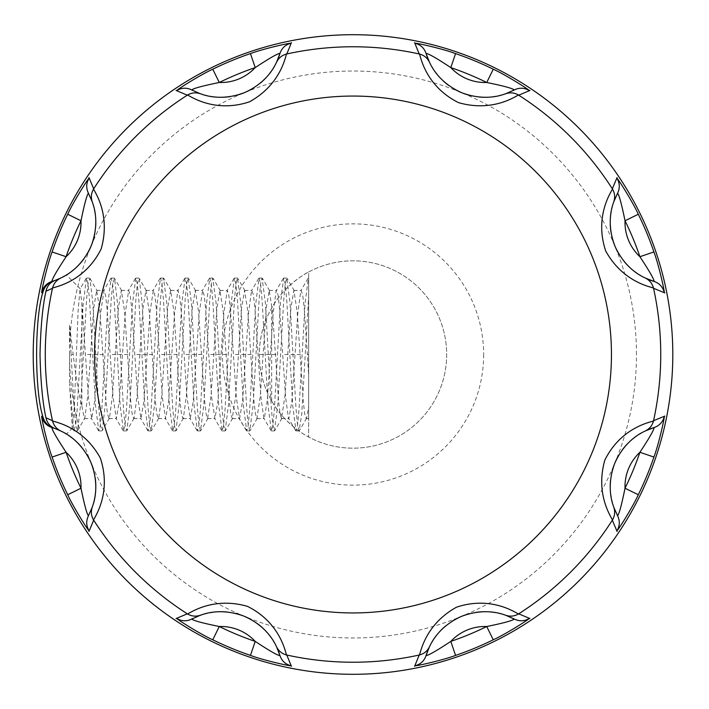 <?xml version="1.0" encoding="UTF-8"?>
<svg xmlns="http://www.w3.org/2000/svg" width="709" height="709" viewBox="0 0 709 709"><rect width="100%" height="100%" fill="white"/><g stroke="black" fill="none" stroke-linecap="round" stroke-linejoin="round"><path stroke-width="0.53" stroke-dasharray="3.54 2.66" d="M308.645 272.008A93.668 93.668 0 0 1 446.679 354.5A93.668 93.668 0 0 1 306.173 435.618A93.668 93.668 0 0 1 306.173 273.382A93.668 93.668 0 0 1 446.679 354.5A93.668 93.668 0 0 1 308.645 436.992C309.771 437.843 284.77 425.081 271.671 400.939A93.668 93.668 0 0 1 271.671 308.06C284.77 283.919 309.771 271.157 308.645 272.008L308.645 436.992L308.645 272.008M308.645 354.5L308.645 278.088L308.645 418.585L308.645 354.5L307.378 354.5L308.645 374.769M483.653 354.5A130.642 130.642 0 0 1 287.694 467.639A130.642 130.642 0 0 1 287.694 241.361A130.642 130.642 0 0 1 483.653 354.5M69.544 325.254L71.086 354.5L69.544 354.5L69.544 325.254L73.187 354.5C75.996 377.888 78.894 395.081 81.872 406.071L81.872 302.938L80.028 288.926L78.105 311.162L74.33 407.179L72.247 427.899L69.544 383.737L73.816 430.611L75.659 425.418L77.157 409.713L83.148 304.179L86.489 278.088L88.031 283.901L89.573 300.465L95.555 406.08L98.817 430.912L100.315 425.418L101.812 409.713L107.795 304.179L111.136 278.088L112.678 283.901L114.22 300.465L120.211 406.08L123.463 430.912L124.961 425.418L126.459 409.713L132.45 304.179L135.791 278.088L137.333 283.901L138.867 300.465L144.858 406.08L148.11 430.912L149.608 425.418L151.106 409.713L157.097 304.179L160.438 278.088L161.98 283.901L163.522 300.465L169.504 406.08L172.766 430.912L174.263 425.418L175.761 409.713L181.743 304.179L185.084 278.088L186.627 283.901L188.169 300.465L194.16 406.08L197.412 430.912L198.91 425.418L200.408 409.713L206.399 304.179L209.74 278.088L211.273 283.901L212.815 300.465L218.806 406.089L222.059 430.912L223.557 425.418L225.054 409.713L231.045 304.179L234.387 278.088L235.929 283.901L237.471 300.465L243.453 406.089L246.714 430.912L248.212 425.418L249.701 409.713L255.692 304.179L259.033 278.088L260.575 283.901L262.117 300.465L268.108 406.089L271.361 430.912L272.859 425.418L274.356 409.713L280.339 304.179L283.689 278.088L285.222 283.901L286.764 300.465L292.755 406.089L296.007 430.912L297.505 425.418L299.003 409.713L304.994 304.179L308.335 278.088M81.872 302.938L88.412 397.359L91.7 418.585L94.678 401.002L100.634 312.908L104.019 290.415L105.561 295.29L107.103 309.186L113.059 397.359L116.347 418.585L119.325 401.002L125.28 312.908L128.675 290.415L130.217 295.29L131.75 309.186L137.706 397.359L140.994 418.585L143.971 401.002L149.927 312.908L153.321 290.415L154.863 295.29L156.405 309.186L162.361 397.359L165.649 418.585L168.627 401.002L174.582 312.908L177.968 290.415L179.51 295.29L181.052 309.186L187.008 397.359L190.296 418.585L193.273 401.002L199.229 312.908L202.623 290.415L204.157 295.29L205.699 309.186L211.654 397.359L214.942 418.585L217.92 401.002L223.876 312.908L227.27 290.415L228.812 295.29L230.354 309.186L236.31 397.359L239.598 418.585L242.575 401.002L248.531 312.908L251.5 290.77L251.917 290.415L253.459 295.29L255.001 309.186L260.956 397.359L263.828 418.23L264.244 418.585L267.222 401.002L273.178 312.908L276.156 290.77L276.572 290.415L278.105 295.29L279.647 309.186L285.603 397.359L288.474 418.23L288.891 418.585L291.869 401.002L297.824 312.908L300.802 290.77L301.219 290.415L302.761 295.29L304.294 309.186L307.378 354.5M73.187 354.5L71.086 354.5L74.161 408.535L75.703 425.099L77.591 430.611L80.587 404.821L86.578 299.287L88.076 283.582L89.919 278.389L92.826 302.92L98.817 408.535L100.359 425.099L102.247 430.611L105.242 404.821L111.224 299.287L112.722 283.582L114.566 278.389L117.472 302.92L123.463 408.535L125.006 425.099L126.893 430.611L129.889 404.821L135.88 299.287L137.369 283.582L139.221 278.389L142.128 302.92L148.11 408.535L149.652 425.099L151.194 430.912L154.535 404.821L160.526 299.287L162.024 283.582L163.522 278.088L166.775 302.92L172.766 408.535L174.308 425.099L175.841 430.912L179.182 404.821L185.173 299.287L186.671 283.582L188.169 278.088L191.421 302.92L197.412 408.535L198.954 425.099L200.496 430.912L203.838 404.821L209.82 299.287L211.317 283.582L212.815 278.088L216.077 302.92L222.059 408.535L223.601 425.099L225.143 430.912L228.484 404.821L234.475 299.287L235.973 283.582L237.471 278.088L240.723 302.92L246.714 408.535L248.247 425.099L249.79 430.912L253.131 404.821L259.122 299.287L260.62 283.582L262.117 278.088L265.37 302.92L271.361 408.535L272.903 425.099L274.445 430.912L277.786 404.821L283.768 299.287L285.266 283.582L286.764 278.088L290.025 302.92L296.007 408.535L297.55 425.099L299.092 430.912L301.742 414.145L308.645 296.397M81.872 406.071L84.362 418.585L84.779 418.23L87.756 396.092L93.712 307.998L96.69 290.415L99.978 311.641L105.933 399.814L107.467 413.71L109.009 418.585L109.425 418.23L112.403 396.092L118.359 307.998L121.336 290.415L124.624 311.641L130.58 399.814L132.122 413.71L133.664 418.585L134.072 418.23L137.05 396.092L143.005 307.998L145.983 290.415L149.271 311.641L155.227 399.814L156.769 413.71L158.311 418.585L158.727 418.23L161.705 396.092L167.661 307.998L170.639 290.415L173.927 311.641L179.882 399.814L181.415 413.71L182.957 418.585L183.374 418.23L186.352 396.083L192.307 307.998L195.285 290.415L198.573 311.641L204.529 399.814L206.071 413.71L207.613 418.585L210.998 396.092L216.954 307.998L219.932 290.415L223.22 311.641L229.175 399.814L230.717 413.71L232.26 418.585L235.654 396.092L241.601 308.007L244.578 290.415L247.875 311.641L253.822 399.814L255.364 413.71L256.906 418.585L260.3 396.092L266.256 307.998L269.234 290.415L272.522 311.641L278.477 399.814L280.02 413.71L281.553 418.585L284.947 396.092L290.903 307.998L293.881 290.415L297.168 311.641L303.124 399.814L304.666 413.71L306.208 418.585L306.616 418.23L308.645 406.62M636.478 354.5A283.467 283.467 0 0 0 211.273 109.009A283.467 283.467 0 0 0 211.273 599.991A283.467 283.467 0 0 0 636.478 354.5M60.176 430.682L55.719 428.821M57.261 429.415L60.575 430.868M60.877 431.01L61.594 431.364M62.454 431.799L64.554 432.942M72.478 427.979L66.416 434.041L60.575 430.877M56.064 280.046L60.07 278.362M61.772 277.547L62.516 277.166M63.934 276.413L65.024 275.792M60.54 278.141L59.937 278.424M59.928 278.424L56.029 280.064M69.544 354.5L69.544 383.737M617.078 194.16A61.621 61.621 0 0 0 613.799 201.71A61.621 61.621 0 0 1 617.078 194.16M613.675 202.065A61.621 61.621 0 0 0 613.409 202.845A61.621 61.621 0 0 1 613.675 202.065M612.966 204.227A61.621 61.621 0 0 0 612.372 206.257A61.621 61.621 0 0 1 612.966 204.227M611.752 208.756A61.621 61.621 0 0 0 611.211 211.388A61.621 61.621 0 0 1 611.752 208.756M610.298 219.134A61.621 61.621 0 0 0 610.254 224.824A61.621 61.621 0 0 1 610.298 219.134M610.936 231.861A61.621 61.621 0 0 0 612.505 239.101A61.621 61.621 0 0 1 610.936 231.861M619.515 255.001A61.621 61.621 0 0 0 624.248 261.594A61.621 61.621 0 0 1 619.515 255.001M629.22 266.956A61.621 61.621 0 0 0 634.342 271.352A61.621 61.621 0 0 1 629.22 266.956M636.753 273.107A61.621 61.621 0 0 0 638.986 274.578A61.621 61.621 0 0 1 636.753 273.107M641.193 275.907A61.621 61.621 0 0 0 643.054 276.927A61.621 61.621 0 0 1 641.193 275.907M644.357 277.6A61.621 61.621 0 0 0 645.11 277.963A61.621 61.621 0 0 1 644.357 277.6M429.379 62.055A61.621 61.621 0 0 0 429.902 63.136A61.621 61.621 0 0 1 429.379 62.055M430.567 64.43A61.621 61.621 0 0 0 431.577 66.274A61.621 61.621 0 0 1 430.567 64.43M432.907 68.489A61.621 61.621 0 0 0 434.387 70.732A61.621 61.621 0 0 1 432.907 68.489M439.217 76.847A61.621 61.621 0 0 0 443.214 80.906A61.621 61.621 0 0 1 439.217 76.847M448.673 85.408A61.621 61.621 0 0 0 454.903 89.414A61.621 61.621 0 0 1 448.673 85.408M471.095 95.697A61.621 61.621 0 0 0 479.116 97.009A61.621 61.621 0 0 1 471.095 95.697M486.418 97.284A61.621 61.621 0 0 0 493.145 96.77A61.621 61.621 0 0 1 486.418 97.284M496.087 96.309A61.621 61.621 0 0 0 498.711 95.777A61.621 61.621 0 0 1 496.087 96.309M501.21 95.148A61.621 61.621 0 0 0 503.248 94.563A61.621 61.621 0 0 1 501.21 95.148M504.648 94.111A61.621 61.621 0 0 0 505.437 93.836A61.621 61.621 0 0 1 504.648 94.111M505.801 93.712A61.621 61.621 0 0 0 513.351 90.433A61.621 61.621 0 0 1 505.801 93.712M192.671 90.433A61.621 61.621 0 0 0 200.222 93.712A61.621 61.621 0 0 1 192.671 90.433M200.576 93.836A61.621 61.621 0 0 0 201.356 94.102A61.621 61.621 0 0 1 200.576 93.836M202.739 94.545A61.621 61.621 0 0 0 204.768 95.139A61.621 61.621 0 0 1 202.739 94.545M207.267 95.759A61.621 61.621 0 0 0 209.899 96.3A61.621 61.621 0 0 1 207.267 95.759M217.645 97.213A61.621 61.621 0 0 0 223.335 97.257A61.621 61.621 0 0 1 217.645 97.213M230.372 96.575A61.621 61.621 0 0 0 237.612 95.006A61.621 61.621 0 0 1 230.372 96.575M253.512 87.996A61.621 61.621 0 0 0 260.106 83.263A61.621 61.621 0 0 1 253.512 87.996M265.467 78.291A61.621 61.621 0 0 0 269.863 73.169A61.621 61.621 0 0 1 265.467 78.291M271.618 70.758A61.621 61.621 0 0 0 273.089 68.525A61.621 61.621 0 0 1 271.618 70.758M274.418 66.318A61.621 61.621 0 0 0 275.438 64.457A61.621 61.621 0 0 1 274.418 66.318M276.111 63.154A61.621 61.621 0 0 0 276.475 62.401A61.621 61.621 0 0 1 276.111 63.154M95.804 221.43A61.621 61.621 0 0 0 95.263 214.233A61.621 61.621 0 0 1 95.804 221.43M94.421 209.421A61.621 61.621 0 0 0 93.721 206.532A61.621 61.621 0 0 1 94.421 209.421M92.87 203.634A61.621 61.621 0 0 0 92.48 202.455A61.621 61.621 0 0 1 92.87 203.634M92.347 202.065A61.621 61.621 0 0 0 88.465 193.265A61.621 61.621 0 0 1 92.347 202.065M51.943 281.446A61.621 61.621 0 0 0 53.308 281.021A61.621 61.621 0 0 1 51.943 281.446M54.992 280.445A61.621 61.621 0 0 0 66.416 274.959A61.621 61.621 0 0 1 54.992 280.445M67.47 274.303A61.621 61.621 0 0 0 71.919 271.157A61.621 61.621 0 0 1 67.47 274.303M75.376 268.277A61.621 61.621 0 0 0 79.754 263.925A61.621 61.621 0 0 1 75.376 268.277M83.777 259.015A61.621 61.621 0 0 0 87.083 254.061A61.621 61.621 0 0 1 83.777 259.015M94.758 233.793A61.621 61.621 0 0 0 95.635 227.057A61.621 61.621 0 0 1 94.758 233.793M95.812 486.56A61.621 61.621 0 0 0 95.812 485.851A61.621 61.621 0 0 1 95.812 486.56M95.228 478.079A61.621 61.621 0 0 0 93.623 470.271A61.621 61.621 0 0 1 95.228 478.079M86.631 454.203A61.621 61.621 0 0 0 81.934 447.601A61.621 61.621 0 0 1 86.631 454.203M76.909 442.15A61.621 61.621 0 0 0 71.68 437.648A61.621 61.621 0 0 1 76.909 442.15M69.012 435.716A61.621 61.621 0 0 0 66.646 434.174A61.621 61.621 0 0 1 69.012 435.716M64.404 432.853A61.621 61.621 0 0 0 62.631 431.896A61.621 61.621 0 0 1 64.404 432.853M61.47 431.302A61.621 61.621 0 0 0 51.943 427.554A61.621 61.621 0 0 1 61.47 431.302M88.465 515.735A61.621 61.621 0 0 0 92.223 507.289A61.621 61.621 0 0 1 88.465 515.735M276.643 646.945A61.621 61.621 0 0 0 276.12 645.864A61.621 61.621 0 0 1 276.643 646.945M275.455 644.57A61.621 61.621 0 0 0 274.436 642.726A61.621 61.621 0 0 1 275.455 644.57M273.116 640.511A61.621 61.621 0 0 0 271.636 638.268A61.621 61.621 0 0 1 273.116 640.511M266.806 632.153A61.621 61.621 0 0 0 262.809 628.094A61.621 61.621 0 0 1 266.806 632.153M257.349 623.592A61.621 61.621 0 0 0 251.119 619.586A61.621 61.621 0 0 1 257.349 623.592M234.927 613.303A61.621 61.621 0 0 0 226.907 611.991A61.621 61.621 0 0 1 234.927 613.303M219.604 611.716A61.621 61.621 0 0 0 212.877 612.23A61.621 61.621 0 0 1 219.604 611.716M209.926 612.691A61.621 61.621 0 0 0 207.312 613.223A61.621 61.621 0 0 1 209.926 612.691M204.812 613.852A61.621 61.621 0 0 0 202.774 614.437A61.621 61.621 0 0 1 204.812 613.852M201.374 614.889A61.621 61.621 0 0 0 200.585 615.164A61.621 61.621 0 0 1 201.374 614.889M200.222 615.288A61.621 61.621 0 0 0 192.671 618.567A61.621 61.621 0 0 1 200.222 615.288M513.351 618.567A61.621 61.621 0 0 0 505.801 615.288A61.621 61.621 0 0 1 513.351 618.567M505.446 615.164A61.621 61.621 0 0 0 504.666 614.898A61.621 61.621 0 0 1 505.446 615.164M503.284 614.455A61.621 61.621 0 0 0 501.254 613.861A61.621 61.621 0 0 1 503.284 614.455M498.755 613.241A61.621 61.621 0 0 0 496.123 612.7A61.621 61.621 0 0 1 498.755 613.241M488.377 611.787A61.621 61.621 0 0 0 482.687 611.743A61.621 61.621 0 0 1 488.377 611.787M475.642 612.425A61.621 61.621 0 0 0 468.41 613.994A61.621 61.621 0 0 1 475.642 612.425M452.51 621.004A61.621 61.621 0 0 0 445.917 625.737A61.621 61.621 0 0 1 452.51 621.004M440.555 630.709A61.621 61.621 0 0 0 436.159 635.831A61.621 61.621 0 0 1 440.555 630.709M434.404 638.242A61.621 61.621 0 0 0 432.933 640.475A61.621 61.621 0 0 1 434.404 638.242M431.604 642.682A61.621 61.621 0 0 0 430.585 644.543A61.621 61.621 0 0 1 431.604 642.682M429.911 645.846A61.621 61.621 0 0 0 429.548 646.599A61.621 61.621 0 0 1 429.911 645.846M645.456 430.868A61.621 61.621 0 0 0 644.375 431.391A61.621 61.621 0 0 1 645.456 430.868M643.081 432.056A61.621 61.621 0 0 0 641.237 433.075A61.621 61.621 0 0 1 643.081 432.056M639.022 434.395A61.621 61.621 0 0 0 636.779 435.875A61.621 61.621 0 0 1 639.022 434.395M630.664 440.706A61.621 61.621 0 0 0 626.605 444.703A61.621 61.621 0 0 1 630.664 440.706M622.103 450.162A61.621 61.621 0 0 0 618.097 456.392A61.621 61.621 0 0 1 622.103 450.162M611.814 472.584A61.621 61.621 0 0 0 610.502 480.605A61.621 61.621 0 0 1 611.814 472.584M610.227 487.907A61.621 61.621 0 0 0 610.741 494.634A61.621 61.621 0 0 1 610.227 487.907M611.202 497.585A61.621 61.621 0 0 0 611.734 500.199A61.621 61.621 0 0 1 611.202 497.585M612.363 502.699A61.621 61.621 0 0 0 612.948 504.737A61.621 61.621 0 0 1 612.363 502.699M613.4 506.137A61.621 61.621 0 0 0 613.675 506.926A61.621 61.621 0 0 1 613.4 506.137M613.799 507.289A61.621 61.621 0 0 0 617.078 514.84A61.621 61.621 0 0 1 613.799 507.289M271.671 400.939L271.671 308.06M300.634 354.5L282.147 354.5M275.978 354.5L257.491 354.5M251.332 354.5L232.844 354.5M226.685 354.5L208.198 354.5M202.03 354.5L183.542 354.5M103.434 354.5L84.947 354.5M177.383 354.5L158.896 354.5M128.09 354.5L109.603 354.5M152.736 354.5L134.249 354.5M295.662 430.611L288.474 418.23M307.99 278.389L300.802 290.77M299.092 430.912L296.007 430.912M306.616 418.23L299.437 430.611M306.208 418.585L308.645 418.585M281.553 418.585L288.891 418.585M293.881 290.415L301.219 290.415M271.015 430.611L263.828 418.23M283.334 278.389L276.156 290.77M274.445 430.912L271.361 430.912M286.764 278.088L283.689 278.088M281.969 418.23L274.791 430.611M294.297 290.77L287.11 278.389M256.906 418.585L264.244 418.585M269.234 290.415L276.572 290.415M246.36 430.611L239.181 418.23M258.688 278.389L251.5 290.77M249.79 430.912L246.714 430.912M262.117 278.088L259.033 278.088M257.323 418.23L250.144 430.611M269.65 290.77L262.463 278.389M232.26 418.585L239.598 418.585M244.578 290.415L251.917 290.415M221.713 430.611L214.535 418.23M234.041 278.389L226.853 290.77M225.143 430.912L222.059 430.912M237.471 278.088L234.387 278.088M232.676 418.23L225.489 430.611M244.995 290.77L237.816 278.389M80.285 288.829L66.416 274.959M207.613 418.585L214.942 418.585M219.932 290.415L227.27 290.415M197.067 430.611L189.879 418.23M209.385 278.389L202.207 290.77M200.496 430.912L197.412 430.912M212.815 278.088L209.74 278.088M208.021 418.23L200.842 430.611M220.348 290.77L213.17 278.389M73.816 430.611L72.247 427.899M86.144 278.389L80.028 288.926M77.246 430.912L74.161 430.912M89.573 278.088L86.489 278.088M182.957 418.585L190.296 418.585M195.285 290.415L202.623 290.415M172.411 430.611L165.232 418.23M184.739 278.389L177.56 290.77M175.841 430.912L172.766 430.912M188.169 278.088L185.084 278.088M183.374 418.23L176.195 430.611M195.702 290.77L188.514 278.389M77.591 430.611L84.779 418.23M89.919 278.389L97.098 290.77M84.362 418.585L91.7 418.585M96.69 290.415L104.019 290.415M98.471 430.611L91.284 418.23M110.79 278.389L103.611 290.77M101.892 430.912L98.817 430.912M114.22 278.088L111.136 278.088M158.311 418.585L165.649 418.585M170.639 290.415L177.968 290.415M147.764 430.611L140.586 418.23M160.092 278.389L152.905 290.77M151.194 430.912L148.11 430.912M163.522 278.088L160.438 278.088M158.727 418.23L151.54 430.611M171.046 290.77L163.868 278.389M109.425 418.23L102.247 430.611M121.753 290.77L114.566 278.389M109.009 418.585L116.347 418.585M121.336 290.415L128.675 290.415M123.118 430.611L115.93 418.23M135.437 278.389L128.258 290.77M126.548 430.912L123.463 430.912M138.867 278.088L135.791 278.088M133.664 418.585L140.994 418.585M145.983 290.415L153.321 290.415M134.072 418.23L126.893 430.611M146.4 290.77L139.221 278.389"/><path stroke-width="1.06" d="M672.806 354.5A319.794 319.794 0 0 0 193.114 77.547A319.794 319.794 0 0 0 193.114 631.453A319.794 319.794 0 0 0 672.806 354.5M664.847 292.906L653.538 288.297C652.404 283.662 649.71 280.277 645.456 278.132C646.785 278.256 627.048 272.407 615.208 246.759C604.431 219.79 614.668 200.514 613.799 201.71L617.761 192.883M617.069 531.449L612.328 520.193C614.987 521.815 593.991 497.771 604.883 460.008C622.874 423.858 656.924 421.359 653.538 420.703L664.847 416.094M638.295 494.749L625.028 488.226C624.204 492.143 619.923 513.564 617.557 515.735C620.091 520.947 619.852 526.016 616.821 530.961C618.718 529.348 633.323 505.942 638.295 494.749A317.898 317.898 0 0 0 653.911 457.057C658.306 445.624 664.528 418.744 664.324 416.263C662.977 421.899 659.556 425.666 654.079 427.554A61.621 61.621 0 0 0 645.456 430.868L654.504 427.421M414.605 666.336L419.214 655.027C419.95 658.058 422.103 626.198 456.499 607.205C494.785 594.364 520.636 616.67 518.704 613.817L529.96 618.558M493.26 639.784C504.454 634.812 527.851 620.207 529.472 618.31C524.527 621.341 519.458 621.58 514.247 619.046A61.621 61.621 0 0 0 513.351 618.567A61.621 61.621 0 0 1 514.247 619.046C512.075 621.412 490.655 625.692 486.737 626.517A46.829 46.829 0 0 0 450.8 641.406C447.441 643.595 429.264 655.71 426.056 655.568C424.177 661.054 420.41 664.466 414.774 665.813C417.255 666.017 444.135 659.795 455.568 655.4L450.8 641.406A303.106 303.106 0 0 0 486.737 626.517L493.26 639.784A317.898 317.898 0 0 1 455.568 655.4M176.062 618.558L187.318 613.817C185.696 616.476 209.74 595.48 247.494 606.372C283.644 624.363 286.152 658.413 286.808 655.027L291.417 666.336M212.762 639.784L219.285 626.517C215.368 625.692 193.947 621.412 191.776 619.046C186.564 621.58 181.495 621.341 176.55 618.31C178.163 620.207 201.569 634.812 212.762 639.784A317.898 317.898 0 0 0 250.454 655.4C261.887 659.795 288.767 666.017 291.248 665.813C285.612 664.466 281.845 661.054 279.958 655.568A61.621 61.621 0 0 0 276.643 646.945L280.09 655.993M51.943 427.554C51.801 430.762 63.916 448.93 66.105 452.289L52.111 457.057C47.716 445.624 41.494 418.744 41.698 416.263C43.045 421.899 46.457 425.666 51.943 427.554L54.992 428.555C50.126 426.596 47.113 423.007 45.97 417.787L52.484 420.694C49.479 421.438 81.322 423.61 100.306 457.987C113.148 496.309 90.832 522.134 93.694 520.193L88.953 531.449M89.201 530.961C87.304 529.348 72.699 505.942 67.718 494.749L80.994 488.226A46.829 46.829 0 0 0 66.105 452.289A303.106 303.106 0 0 0 80.994 488.226C81.819 492.143 86.099 513.564 88.465 515.735C85.931 520.947 86.17 526.016 89.201 530.961M42.895 292.338L41.698 292.737C43.045 287.101 46.457 283.334 51.943 281.446L53.308 281.021C47.822 283.006 44.357 286.773 42.895 292.338C34.519 317.978 34.519 391.022 42.895 416.662C44.357 422.227 47.822 425.994 53.308 427.979M41.698 292.737C41.494 290.256 47.716 263.376 52.111 251.943L66.105 256.711A46.829 46.829 0 0 0 80.994 220.774A303.106 303.106 0 0 0 66.105 256.711C63.916 260.07 51.801 278.238 51.943 281.446M89.201 178.039C87.304 179.652 72.699 203.058 67.718 214.251L80.994 220.774C81.819 216.857 86.099 195.436 88.465 193.265C85.931 188.053 86.17 182.984 89.201 178.039M88.953 177.551L93.694 188.807C91.027 187.176 112.031 211.202 101.139 248.983C83.166 285.115 49.134 287.641 52.484 288.306L45.97 291.213C47.113 285.993 50.126 282.404 54.992 280.445L56.029 280.064M291.417 42.664L286.808 53.973C286.073 50.942 283.919 82.802 249.524 101.795C211.238 114.636 185.386 92.33 187.318 95.183L176.062 90.442M176.55 90.69C178.163 88.793 201.569 74.188 212.762 69.216L219.285 82.483A46.829 46.829 0 0 0 255.222 67.594A303.106 303.106 0 0 0 219.285 82.483C215.368 83.308 193.947 87.588 191.776 89.954A61.621 61.621 0 0 0 192.671 90.433A61.621 61.621 0 0 1 191.776 89.954C186.564 87.42 181.495 87.659 176.55 90.69M291.248 43.187C288.767 42.983 261.887 49.205 250.454 53.6L255.222 67.594C258.581 65.405 276.749 53.29 279.958 53.432C281.845 47.946 285.612 44.534 291.248 43.187M529.96 90.442L518.704 95.183C520.326 92.525 496.273 113.52 458.519 102.628C422.369 84.637 419.87 50.587 419.214 53.973L414.605 42.664M280.09 53.007L276.643 62.055C278.788 57.801 282.173 55.107 286.808 53.973A307.733 307.733 0 0 1 419.214 53.973C423.849 55.107 427.235 57.801 429.379 62.055A61.621 61.621 0 0 1 426.056 53.432C424.177 47.946 420.41 44.534 414.774 43.187C417.255 42.983 444.135 49.205 455.568 53.6L450.8 67.594A46.829 46.829 0 0 0 486.737 82.483A303.106 303.106 0 0 0 450.8 67.594C447.441 65.405 429.264 53.29 426.056 53.432A61.621 61.621 0 0 0 429.379 62.055L425.932 53.007M529.472 90.69C527.851 88.793 504.454 74.188 493.26 69.216L486.737 82.483C490.655 83.308 512.075 87.588 514.247 89.954C519.458 87.42 524.527 87.659 529.472 90.69M617.761 516.117L613.799 507.289C614.65 508.318 604.83 490.229 614.597 463.713C626.047 437.028 646.918 430.638 645.456 430.868C649.71 428.723 652.404 425.338 653.538 420.703A307.733 307.733 0 0 0 653.538 288.297C656.569 287.562 624.709 285.408 605.716 251.013C592.875 212.727 615.182 186.875 612.328 188.807L617.069 177.551M616.821 178.039C618.718 179.652 633.323 203.058 638.295 214.251L625.028 220.774A46.829 46.829 0 0 0 639.917 256.711A303.106 303.106 0 0 0 625.028 220.774C624.204 216.857 619.923 195.436 617.557 193.265A61.621 61.621 0 0 0 617.078 194.16A61.621 61.621 0 0 1 617.557 193.265C620.091 188.053 619.852 182.984 616.821 178.039M664.324 292.737C664.528 290.256 658.306 263.376 653.911 251.943L639.917 256.711C642.106 260.07 654.221 278.238 654.079 281.446C659.556 283.334 662.977 287.101 664.324 292.737M654.504 281.579L645.456 278.132M514.628 89.751L505.801 93.712C510.32 92.223 514.628 92.711 518.704 95.183A307.733 307.733 0 0 1 612.328 188.807C614.8 192.883 615.288 197.191 613.799 201.71A61.621 61.621 0 0 0 613.675 202.065A61.621 61.621 0 0 1 613.799 201.71M88.262 192.883L92.223 201.71C90.725 197.191 91.222 192.883 93.694 188.807A307.733 307.733 0 0 1 187.318 95.183C191.395 92.711 195.702 92.223 200.222 93.712L191.386 89.751M55.719 428.821L57.261 429.415M60.07 278.362L60.575 278.132C56.312 280.277 53.618 283.662 52.484 288.306A307.733 307.733 0 0 0 52.484 420.694C53.618 425.338 56.312 428.723 60.575 430.868L60.877 431.01M61.594 431.364L62.454 431.799M64.554 432.942L66.416 434.041M92.223 201.719A61.621 61.621 0 0 0 92.223 201.71C91.364 200.682 101.192 218.744 91.426 245.287C79.984 271.955 59.113 278.362 60.575 278.132L54.992 280.445A61.621 61.621 0 0 1 53.308 281.021L56.064 280.046M62.516 277.166L63.934 276.413M65.024 275.792L61.772 277.547M45.97 417.787C42.629 402.889 40.643 381.788 40.014 354.5C40.643 327.212 42.629 306.111 45.97 291.213M191.386 619.249L200.222 615.288C195.702 616.777 191.395 616.289 187.318 613.817A307.733 307.733 0 0 1 93.694 520.193C91.222 516.117 90.725 511.809 92.223 507.289L88.262 516.117M250.454 655.4L255.222 641.406C258.581 643.595 276.749 655.71 279.958 655.568A61.621 61.621 0 0 0 276.643 646.945C278.788 651.199 282.173 653.893 286.808 655.027A307.733 307.733 0 0 0 419.214 655.027C423.849 653.893 427.235 651.199 429.379 646.945C429.255 648.274 435.104 628.537 460.753 616.697C487.721 605.929 506.997 616.156 505.801 615.288L514.628 619.249M425.932 655.993L429.379 646.945M613.799 507.289A61.621 61.621 0 0 1 613.675 506.926A61.621 61.621 0 0 0 613.799 507.289C615.288 511.809 614.8 516.117 612.328 520.193A307.733 307.733 0 0 1 518.704 613.817C514.628 616.289 510.32 616.777 505.801 615.288A61.621 61.621 0 0 0 505.446 615.164A61.621 61.621 0 0 1 505.801 615.288M653.911 457.057L639.917 452.289C642.106 448.93 654.221 430.762 654.079 427.554A61.621 61.621 0 0 0 645.456 430.868M613.409 202.845A61.621 61.621 0 0 0 612.966 204.227A61.621 61.621 0 0 1 613.409 202.845M612.372 206.257A61.621 61.621 0 0 0 611.752 208.756A61.621 61.621 0 0 1 612.372 206.257M611.211 211.388A61.621 61.621 0 0 0 610.298 219.134A61.621 61.621 0 0 1 611.211 211.388M610.254 224.824A61.621 61.621 0 0 0 610.936 231.861A61.621 61.621 0 0 1 610.254 224.824M612.505 239.101A61.621 61.621 0 0 0 619.515 255.001A61.621 61.621 0 0 1 612.505 239.101M624.248 261.594A61.621 61.621 0 0 0 629.22 266.956A61.621 61.621 0 0 1 624.248 261.594M634.342 271.352A61.621 61.621 0 0 0 636.753 273.107A61.621 61.621 0 0 1 634.342 271.352M638.986 274.578A61.621 61.621 0 0 0 641.193 275.907A61.621 61.621 0 0 1 638.986 274.578M643.054 276.927A61.621 61.621 0 0 0 644.357 277.6A61.621 61.621 0 0 1 643.054 276.927M645.11 277.963A61.621 61.621 0 0 0 654.079 281.446A61.621 61.621 0 0 1 645.11 277.963M200.222 615.288A61.621 61.621 0 0 1 200.585 615.164A61.621 61.621 0 0 0 200.222 615.288C199.194 616.148 217.282 606.319 243.799 616.086C270.483 627.536 276.873 648.407 276.643 646.945M54.992 428.555L60.575 430.868C59.246 430.744 78.991 436.611 90.814 462.241C101.591 489.237 91.346 508.486 92.223 507.289A61.621 61.621 0 0 0 95.812 486.56A61.621 61.621 0 0 1 92.223 507.289M505.801 93.712A61.621 61.621 0 0 1 505.437 93.836A61.621 61.621 0 0 0 505.801 93.712C506.829 92.852 488.74 102.681 462.224 92.914C435.539 81.464 429.149 60.593 429.379 62.055M276.643 62.055C276.767 60.726 270.918 80.463 245.27 92.303C218.301 103.071 199.025 92.844 200.222 93.712A61.621 61.621 0 0 0 200.576 93.836A61.621 61.621 0 0 1 200.222 93.712M429.902 63.136A61.621 61.621 0 0 0 430.567 64.43A61.621 61.621 0 0 1 429.902 63.136M431.577 66.274A61.621 61.621 0 0 0 432.907 68.489A61.621 61.621 0 0 1 431.577 66.274M434.387 70.732A61.621 61.621 0 0 0 439.217 76.847A61.621 61.621 0 0 1 434.387 70.732M443.214 80.906A61.621 61.621 0 0 0 448.673 85.408A61.621 61.621 0 0 1 443.214 80.906M454.903 89.414A61.621 61.621 0 0 0 471.095 95.697A61.621 61.621 0 0 1 454.903 89.414M479.116 97.009A61.621 61.621 0 0 0 486.418 97.284A61.621 61.621 0 0 1 479.116 97.009M493.145 96.77A61.621 61.621 0 0 0 496.087 96.309A61.621 61.621 0 0 1 493.145 96.77M498.711 95.777A61.621 61.621 0 0 0 501.21 95.148A61.621 61.621 0 0 1 498.711 95.777M503.248 94.563A61.621 61.621 0 0 0 504.648 94.111A61.621 61.621 0 0 1 503.248 94.563M513.351 90.433A61.621 61.621 0 0 0 514.247 89.954A61.621 61.621 0 0 1 513.351 90.433M201.356 94.102A61.621 61.621 0 0 0 202.739 94.545A61.621 61.621 0 0 1 201.356 94.102M204.768 95.139A61.621 61.621 0 0 0 207.267 95.759A61.621 61.621 0 0 1 204.768 95.139M209.899 96.3A61.621 61.621 0 0 0 217.645 97.213A61.621 61.621 0 0 1 209.899 96.3M223.335 97.257A61.621 61.621 0 0 0 230.372 96.575A61.621 61.621 0 0 1 223.335 97.257M237.612 95.006A61.621 61.621 0 0 0 253.512 87.996A61.621 61.621 0 0 1 237.612 95.006M260.106 83.263A61.621 61.621 0 0 0 265.467 78.291A61.621 61.621 0 0 1 260.106 83.263M269.863 73.169A61.621 61.621 0 0 0 271.618 70.758A61.621 61.621 0 0 1 269.863 73.169M273.089 68.525A61.621 61.621 0 0 0 274.418 66.318A61.621 61.621 0 0 1 273.089 68.525M275.438 64.457A61.621 61.621 0 0 0 276.111 63.154A61.621 61.621 0 0 1 275.438 64.457M276.475 62.401A61.621 61.621 0 0 0 279.958 53.432A61.621 61.621 0 0 1 276.475 62.401M95.812 222.44A61.621 61.621 0 0 0 95.804 221.43A61.621 61.621 0 0 1 95.635 227.057A61.621 61.621 0 0 0 95.812 222.44M95.263 214.233A61.621 61.621 0 0 0 94.421 209.421A61.621 61.621 0 0 1 95.263 214.233M93.721 206.532A61.621 61.621 0 0 0 92.87 203.634A61.621 61.621 0 0 1 93.721 206.532M66.416 274.959A61.621 61.621 0 0 0 67.47 274.303A61.621 61.621 0 0 1 66.416 274.959M71.919 271.157A61.621 61.621 0 0 0 75.376 268.277A61.621 61.621 0 0 1 71.919 271.157M79.754 263.925A61.621 61.621 0 0 0 83.777 259.015A61.621 61.621 0 0 1 79.754 263.925M87.083 254.061A61.621 61.621 0 0 0 94.758 233.793A61.621 61.621 0 0 1 87.083 254.061M95.812 485.851A61.621 61.621 0 0 0 95.228 478.079A61.621 61.621 0 0 1 95.812 485.851M93.623 470.271A61.621 61.621 0 0 0 86.631 454.203A61.621 61.621 0 0 1 93.623 470.271M81.934 447.601A61.621 61.621 0 0 0 76.909 442.15A61.621 61.621 0 0 1 81.934 447.601M71.68 437.648A61.621 61.621 0 0 0 69.012 435.716A61.621 61.621 0 0 1 71.68 437.648M66.646 434.174A61.621 61.621 0 0 0 64.404 432.853A61.621 61.621 0 0 1 66.646 434.174M62.631 431.896A61.621 61.621 0 0 0 61.47 431.302A61.621 61.621 0 0 1 62.631 431.896M276.12 645.864A61.621 61.621 0 0 0 275.455 644.57A61.621 61.621 0 0 1 276.12 645.864M274.436 642.726A61.621 61.621 0 0 0 273.116 640.511A61.621 61.621 0 0 1 274.436 642.726M271.636 638.268A61.621 61.621 0 0 0 266.806 632.153A61.621 61.621 0 0 1 271.636 638.268M262.809 628.094A61.621 61.621 0 0 0 257.349 623.592A61.621 61.621 0 0 1 262.809 628.094M251.119 619.586A61.621 61.621 0 0 0 234.927 613.303A61.621 61.621 0 0 1 251.119 619.586M226.907 611.991A61.621 61.621 0 0 0 219.604 611.716A61.621 61.621 0 0 1 226.907 611.991M212.877 612.23A61.621 61.621 0 0 0 209.926 612.691A61.621 61.621 0 0 1 212.877 612.23M207.312 613.223A61.621 61.621 0 0 0 204.812 613.852A61.621 61.621 0 0 1 207.312 613.223M202.774 614.437A61.621 61.621 0 0 0 201.374 614.889A61.621 61.621 0 0 1 202.774 614.437M192.671 618.567A61.621 61.621 0 0 0 191.776 619.046A61.621 61.621 0 0 1 192.671 618.567M504.666 614.898A61.621 61.621 0 0 0 503.284 614.455A61.621 61.621 0 0 1 504.666 614.898M501.254 613.861A61.621 61.621 0 0 0 498.755 613.241A61.621 61.621 0 0 1 501.254 613.861M496.123 612.7A61.621 61.621 0 0 0 488.377 611.787A61.621 61.621 0 0 1 496.123 612.7M482.687 611.743A61.621 61.621 0 0 0 475.642 612.425A61.621 61.621 0 0 1 482.687 611.743M468.41 613.994A61.621 61.621 0 0 0 452.51 621.004A61.621 61.621 0 0 1 468.41 613.994M445.917 625.737A61.621 61.621 0 0 0 440.555 630.709A61.621 61.621 0 0 1 445.917 625.737M436.159 635.831A61.621 61.621 0 0 0 434.404 638.242A61.621 61.621 0 0 1 436.159 635.831M432.933 640.475A61.621 61.621 0 0 0 431.604 642.682A61.621 61.621 0 0 1 432.933 640.475M430.585 644.543A61.621 61.621 0 0 0 429.911 645.846A61.621 61.621 0 0 1 430.585 644.543M429.548 646.599A61.621 61.621 0 0 0 426.056 655.568A61.621 61.621 0 0 1 429.548 646.599M644.375 431.391A61.621 61.621 0 0 0 643.081 432.056A61.621 61.621 0 0 1 644.375 431.391M641.237 433.075A61.621 61.621 0 0 0 639.022 434.395A61.621 61.621 0 0 1 641.237 433.075M636.779 435.875A61.621 61.621 0 0 0 630.664 440.706A61.621 61.621 0 0 1 636.779 435.875M626.605 444.703A61.621 61.621 0 0 0 622.103 450.162A61.621 61.621 0 0 1 626.605 444.703M618.097 456.392A61.621 61.621 0 0 0 611.814 472.584A61.621 61.621 0 0 1 618.097 456.392M610.502 480.605A61.621 61.621 0 0 0 610.227 487.907A61.621 61.621 0 0 1 610.502 480.605M610.741 494.634A61.621 61.621 0 0 0 611.202 497.585A61.621 61.621 0 0 1 610.741 494.634M611.734 500.199A61.621 61.621 0 0 0 612.363 502.699A61.621 61.621 0 0 1 611.734 500.199M612.948 504.737A61.621 61.621 0 0 0 613.4 506.137A61.621 61.621 0 0 1 612.948 504.737M617.078 514.84A61.621 61.621 0 0 0 617.557 515.735A61.621 61.621 0 0 1 617.078 514.84M52.111 457.057A317.898 317.898 0 0 0 67.718 494.749M41.698 416.263L42.895 416.662M67.718 214.251A317.898 317.898 0 0 0 52.111 251.943M250.454 53.6A317.898 317.898 0 0 0 212.762 69.216M493.26 69.216A317.898 317.898 0 0 0 455.568 53.6M653.911 251.943A317.898 317.898 0 0 0 638.295 214.251M611.45 354.5A258.439 258.439 0 0 0 223.787 130.686A258.439 258.439 0 0 0 223.787 578.314A258.439 258.439 0 0 0 611.45 354.5M219.285 626.517A303.106 303.106 0 0 0 255.222 641.406A46.829 46.829 0 0 0 219.285 626.517M625.028 488.226A303.106 303.106 0 0 0 639.917 452.289A46.829 46.829 0 0 0 625.028 488.226M53.308 281.021A61.621 61.621 0 0 0 54.992 280.445"/></g></svg>
